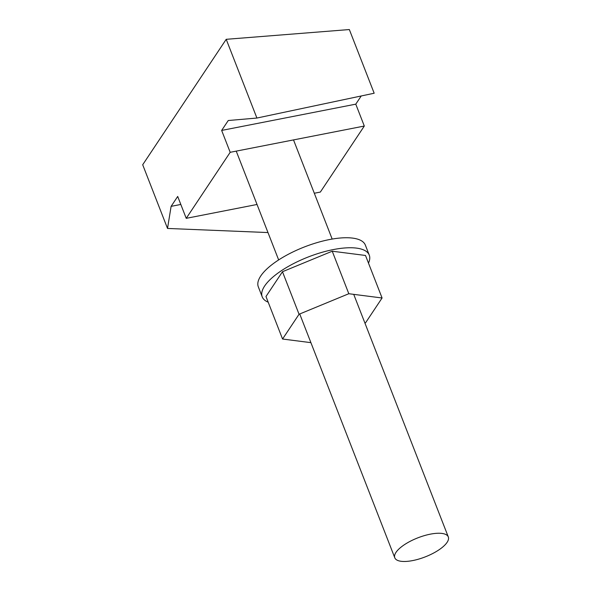 <?xml version="1.0" encoding="UTF-8"?>
<svg xmlns="http://www.w3.org/2000/svg" width="591" height="591" viewBox="0 0 591 591"><rect width="100%" height="100%" fill="white"/><g stroke="black" fill="none" stroke-linecap="round" stroke-linejoin="round"><path stroke-width="0.89" d="M267.982 232.559L167.519 228.444L142.697 164.756L226.213 39.309L256.908 118.045L374.169 93.23L349.34 29.55L226.213 39.309M314.309 193.25L320.352 192.068L364.307 126.046L355.775 104.156L361.227 95.971M167.519 228.444L171.109 206.355L177.699 196.448L186.231 218.338L230.187 152.308L221.655 130.426L228.252 120.52L256.908 118.045M171.109 206.355L180.824 204.449M221.655 130.426L355.775 104.156M230.187 152.308L364.307 126.046M186.231 218.338L257.026 204.471M447.092 542.361A28.723 10.21 158.7 0 0 448.303 536.931A28.723 10.21 158.7 0 0 424.161 535.682A28.723 10.21 158.7 0 0 396 552.371A28.723 10.21 158.7 0 0 394.788 557.801A28.723 10.21 158.7 0 0 418.93 559.042A28.723 10.21 158.7 0 0 447.092 542.361M382.082 297.99L348.816 293.727L332.238 251.212L365.504 255.467L382.082 297.99L365.585 322.767L364.913 323.041M310.903 342.654L282.557 339.027L299.053 314.249L282.476 271.727L332.238 251.212M299.053 314.249L348.816 293.727M282.557 339.027L265.98 296.505L282.476 271.727M268.196 302.193A57.445 20.426 -21.3 0 1 262.219 296.852A57.445 20.426 -21.3 0 1 287.566 266.873A57.445 20.426 -21.3 0 1 346.769 247.843A57.445 20.426 -21.3 0 1 369.264 255.12A57.445 20.426 -21.3 0 1 368.474 263.098M262.219 296.852L258.319 286.849A57.445 20.426 -21.3 0 1 283.665 256.863A57.445 20.426 -21.3 0 1 342.869 237.833A57.445 20.426 -21.3 0 1 365.364 245.117L369.264 255.12M293.513 139.912L332.172 239.067M353.728 294.362L448.303 536.931M236.23 151.126L278.656 259.937M299.726 313.976L394.788 557.801"/></g></svg>
